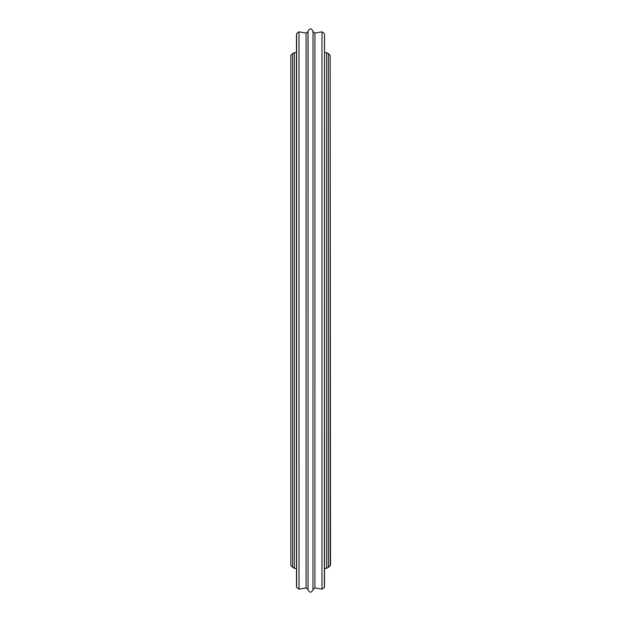 <?xml version="1.0" encoding="UTF-8"?>
<svg xmlns="http://www.w3.org/2000/svg" width="621" height="621" viewBox="0 0 621 621"><rect width="100%" height="100%" fill="white"/><g stroke="black" fill="none" stroke-linecap="round" stroke-linejoin="round"><path stroke-width="0.93" d="M299.012 589.174L306.091 587.916L306.091 33.084L299.012 31.826L299.012 589.174L296.644 587.52L296.644 33.48L299.012 31.826M296.644 33.48L296.644 587.52M292.623 567.384L292.623 53.616L290.845 55.331L290.845 565.669L294.354 568.339L296.465 568.525M324.535 568.525L326.646 568.339L326.646 52.661L328.377 53.616L328.377 57.186M306.091 33.084L308 31.617L308.047 589.95C309.685 592.869 311.315 592.869 312.953 589.95L313 31.617L314.909 33.084L314.909 587.916L321.988 589.174L324.356 587.52L324.504 586.705L324.535 34.644L324.504 586.705M294.354 568.339L294.354 52.661L296.465 52.474L296.465 34.644L296.496 586.705M330.155 565.669L330.155 55.331L330.496 565.001L328.377 567.384L328.377 53.616L330.155 55.331M328.377 563.814L328.377 567.384L326.646 568.339M324.356 587.52L324.504 34.295M321.988 589.174L321.988 31.826L324.356 33.48M312.953 589.95L313 31.617M308.047 589.95L308.047 31.05C309.685 28.131 311.315 28.131 312.953 31.05M292.623 53.616L294.354 52.661M290.845 565.669L290.845 55.331M326.646 52.661L324.535 52.474M314.909 33.084L321.988 31.826M314.909 587.916L313 589.383M308 31.617L308.047 31.05M308 589.383L306.091 587.916"/></g></svg>
